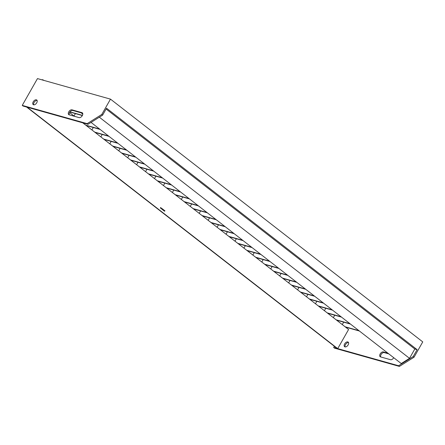 <?xml version="1.0" encoding="UTF-8"?>
<svg xmlns="http://www.w3.org/2000/svg" width="445" height="445" viewBox="0 0 445 445"><rect width="100%" height="100%" fill="white"/><g stroke="black" fill="none" stroke-linecap="round" stroke-linejoin="round"><path stroke-width="0.67" d="M146.939 169.217L145.56 171.648M148.814 174.179L162.664 178.072M148.385 173.845L162.236 177.744M138 162.264L136.615 164.695M139.869 167.225L153.72 171.125M139.446 166.892L153.297 170.791M129.056 155.311L127.676 157.741M130.93 160.272L144.781 164.172M130.502 159.944L144.352 163.838M120.117 148.357L118.732 150.794M121.986 153.319L135.836 157.219M121.563 152.991L135.413 156.89M111.172 141.41L109.793 143.841M113.047 146.372L126.897 150.265M112.618 146.038L126.469 149.937M102.228 134.457L100.848 136.888M104.102 139.418L117.953 143.318M103.674 139.085L117.525 142.984M93.289 127.504L91.904 129.934M95.158 132.465L109.008 136.365M94.735 132.137L108.586 136.031M86.219 125.512L100.069 129.412M85.79 125.184L99.641 129.083M75.405 113.603L74.02 116.034M69.904 112.051L82.342 115.55M70.037 111.879L82.436 115.366M236.362 238.731L234.982 241.162M238.236 243.693L252.087 247.592M237.808 243.365L251.659 247.259M245.306 245.685L243.921 248.115M247.175 250.646L261.026 254.546M246.753 250.312L260.603 254.212M254.245 252.638L252.866 255.068M256.12 257.599L269.97 261.493M255.691 257.266L269.542 261.165M263.19 259.585L261.805 262.022M265.059 264.547L278.909 268.446M264.636 264.219L278.487 268.113M272.129 266.538L270.749 268.969M274.003 271.5L287.854 275.399M273.575 271.172L287.431 275.066M281.073 273.491L279.694 275.922M282.948 278.453L296.798 282.353M282.519 278.119L296.37 282.019M290.018 280.445L288.633 282.875M291.887 285.406L305.737 289.3M291.464 285.073L305.315 288.972M298.957 287.392L297.577 289.829M300.831 292.354L314.682 296.253M300.403 292.026L314.253 295.919M307.901 294.345L306.516 296.776M309.77 299.307L323.621 303.206M309.347 298.979L323.198 302.873M316.84 301.298L315.461 303.729M318.715 306.26L332.565 310.154M318.286 305.926L332.137 309.826M325.784 308.252L324.405 310.682M327.659 313.213L341.51 317.107M327.231 312.88L341.081 316.779M334.729 315.199L333.344 317.635M336.598 320.161L350.449 324.06M336.175 319.833L350.026 323.726M343.668 322.152L342.288 324.583M345.543 327.114L359.393 331.013M345.114 326.786L358.965 330.68M44.033 80.439A1.641 0.312 -150.4 0 0 42.208 79.7L41.886 79.839M387.945 353.213L383.362 351.923A2.915 1.741 -52.1 0 0 380.375 353.625A2.915 1.741 -52.1 0 0 380.164 356.712A2.915 1.741 -52.1 0 0 380.536 356.896L390.543 359.716A2.915 1.741 -52.1 0 0 393.714 357.719A2.915 1.741 -52.1 0 0 393.725 357.702M348.518 342.55A2.915 1.741 -52.1 0 0 345.487 344.575A2.915 1.741 -52.1 0 0 345.114 346.922M348.146 344.897A2.915 1.741 -52.1 0 0 348.179 342.105A2.915 1.741 -52.1 0 0 344.63 343.913A2.915 1.741 -52.1 0 0 344.602 346.705A2.915 1.741 -52.1 0 0 348.146 344.897M82.297 115.622A2.915 1.741 -52.1 0 0 82.331 112.83A2.915 1.741 -52.1 0 0 81.958 112.641L71.951 109.826A2.915 1.741 -52.1 0 0 68.958 111.528A2.915 1.741 -52.1 0 0 68.747 114.615A2.915 1.741 -52.1 0 0 69.125 114.799L79.127 117.619A2.915 1.741 -52.1 0 0 82.297 115.622M33.219 101.816A2.915 1.741 -52.1 0 0 33.186 104.608A2.915 1.741 -52.1 0 0 36.735 102.801A2.915 1.741 -52.1 0 0 36.763 100.008A2.915 1.741 -52.1 0 0 33.219 101.816M37.102 100.453A2.915 1.741 -52.1 0 0 34.07 102.478A2.915 1.741 -52.1 0 0 33.703 104.825M161.224 208.121L160.895 208.41L161.257 208.149M160.868 208.127L161.185 208.188M161.63 208.8L162.069 208.566L161.774 209.083L161.63 208.8M162.881 209.289L162.72 209.817L162.881 209.289M163.549 209.79L163.398 210.346L163.393 209.834M164.116 210.229L163.843 210.708L163.994 210.246M164.005 210.374L163.843 210.708M82.776 122.837L348.591 329.489L337.722 348.624L27.156 107.189L88.004 124.311L102.639 115.11L106.55 108.218L417.115 349.653L413.199 356.545L414.05 357.207L422.75 341.894L110.482 99.135L37.469 78.593L22.25 105.387L87.153 123.649L101.788 114.448L110.482 99.135M74.315 116.262L69.576 112.579M164.722 210.719L164.984 210.847L164.489 211.214L164.722 210.719M164.327 210.413L164.161 210.941L164.327 210.413M163.715 209.94L163.977 210.068L163.487 210.435L163.715 209.94M162.976 210.034L163.276 209.506L162.948 210.029M163.031 209.995L163.248 209.495L163.226 209.862M162.597 209.067L162.431 209.589L162.597 209.067M161.969 209.256L162.269 208.722L161.941 209.245M162.214 208.766L162.225 209.083M161.229 208.382L161.574 208.393L161.24 208.677L161.229 208.382M161.324 208.215L161.385 208.627M161.535 208.377L161.24 208.677M160.428 208.037L160.678 207.504L160.706 208.099L160.968 207.726L160.678 208.232L160.651 207.637L160.428 208.037M157.33 180.798L171.18 184.697M157.753 181.126L171.609 185.025M155.883 176.164L154.498 178.601M166.274 187.751L180.125 191.645M166.697 188.079L180.548 191.979M164.828 183.118L163.443 185.548M175.213 194.699L189.064 198.598M175.642 195.032L189.492 198.932M173.767 190.071L172.387 192.501M184.158 201.652L198.008 205.551M184.58 201.986L198.431 205.879M182.711 197.024L181.326 199.455M228.869 236.412L242.72 240.311M229.292 236.74L243.142 240.639M227.423 231.778L226.038 234.215M219.925 229.459L233.775 233.358M220.353 229.792L234.204 233.686M218.478 224.831L217.099 227.262M210.98 222.506L224.831 226.405M211.408 222.839L225.259 226.739M209.534 217.878L208.154 220.308M202.041 215.558L215.892 219.452M202.464 215.886L216.315 219.786M200.595 210.924L199.21 213.355M191.65 203.971L190.271 206.408M22.25 105.387L23.101 106.049L26.617 107.039L337.182 348.474L333.667 347.484L334.518 348.146L399.415 366.407L414.05 357.207M82.664 113.264L72.802 110.488A2.915 1.741 -52.1 0 0 70.076 111.829A2.915 1.741 -52.1 0 0 69.264 114.843M334.351 346.277L333.667 347.484M337.722 348.624L398.564 365.745L413.199 356.545M91.047 122.397L401.234 363.543L409.517 358.336L414.818 349.008L417.115 349.653M398.564 365.745L399.415 366.407M88.004 124.311L87.153 123.649M102.639 115.11L101.788 114.448M409.517 358.336L99.324 117.191M414.818 349.008L106.105 109.008M388.802 353.875L384.219 352.585A2.915 1.741 -52.1 0 0 381.493 353.925A2.915 1.741 -52.1 0 0 380.681 356.94M193.525 208.933L207.376 212.832M193.097 208.605L206.947 212.504M164.956 210.841L164.483 211.191M164.422 210.424L164.138 210.924M163.949 210.057L163.476 210.413M163.576 209.968L163.254 210.162M162.976 209.3L162.698 209.801M162.686 209.078L162.408 209.573M162.03 208.577L161.869 208.916M161.229 208.138L161.023 208.499M160.962 208.388L161.09 208.076M160.662 207.537L160.706 208.099M160.94 207.72L160.673 208.193M160.406 208.015L160.651 207.637M81.546 112.947L82.798 113.92M81.14 112.835L82.792 114.115M82.603 113.147L81.958 112.641M72.802 110.488L71.951 109.826M383.362 351.923L384.219 352.585"/></g></svg>
